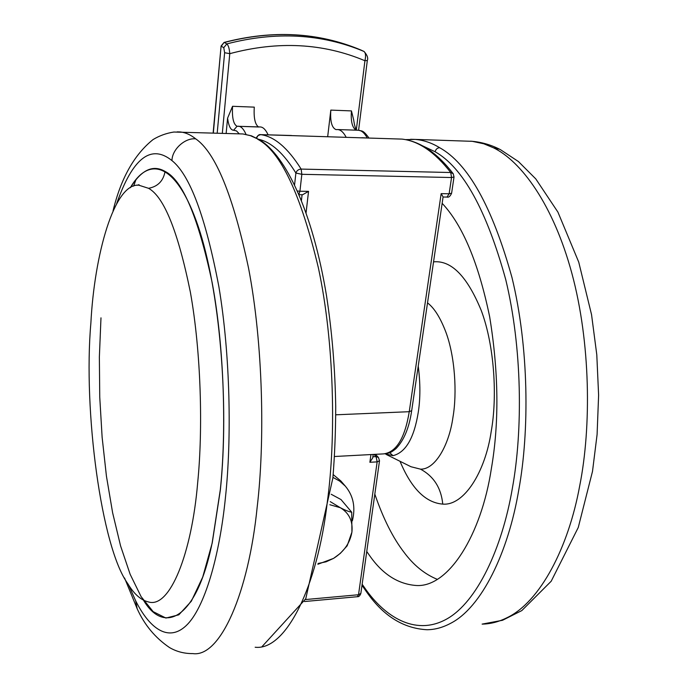 <?xml version="1.0" encoding="UTF-8"?>
<svg xmlns="http://www.w3.org/2000/svg" width="688" height="688" viewBox="0 0 688 688"><rect width="100%" height="100%" fill="white"/><g stroke="black" fill="none" stroke-linecap="round" stroke-linejoin="round"><path stroke-width="1.03" d="M259.961 126.945L260.494 126.962C263.263 127.211 265.809 129.851 268.114 134.865M327.686 136.637L330.816 110.106C330.059 121.269 331.771 127.762 335.968 129.593L337.696 129.559C340.766 129.817 343.579 132.371 346.133 137.222M356.169 130.178C352.222 127.71 350.656 121.286 351.456 110.906L353.666 119.832C354.569 126.016 355.644 129.473 356.891 130.204M227.582 118.155L232.553 106.296C231.942 117.725 233.447 124.382 237.059 126.265L233.602 130.247C230.704 130.178 228.691 126.145 227.582 118.155L226.146 133.42M360.933 50.035L363.978 51.437C367.22 54.997 368.338 58.007 367.323 60.475L364.932 60.742C366.016 55.891 365.689 52.787 363.952 51.428L360.899 50.026C318.639 32.362 273.11 29.851 224.331 42.484L226.834 43.903C228.39 45.305 229.371 48.556 229.775 53.664L222.319 133.3M217.193 133.137L224.623 52.718L229.775 53.664C278.09 40.773 323.136 43.129 364.932 60.742L356.358 129.576M258.456 126.893C255.016 124.373 253.623 117.794 254.285 107.139L232.553 106.296M90.876 323.093C94.342 254.981 114.131 183.206 138.709 185.167L148.548 188.306C164.045 196.854 177.986 231.452 190.361 292.108C201.231 352.815 203.012 429.596 197.688 482.563C191.72 553.952 169.807 608.398 148.642 601.991C140.988 600.246 134.031 594.114 127.753 583.596C101.299 547.356 83.136 410.564 90.876 323.093M130.307 187.738C149.382 154.774 176.902 163.495 198.161 226.283C219.429 288.616 229.5 402.007 220.366 489.933L212.231 542.961L202.702 577.103L191.324 601.235L178.828 614.823L165.903 618.056L153.157 611.641L141.1 596.634L130.144 574.282L120.572 545.894L112.626 512.775L106.434 476.165L102.125 437.258L99.751 397.174L99.364 357.003L100.981 317.839M329.844 504.734L340.259 507.684C349.126 512.99 353.013 521.126 351.921 532.091C350.003 543.081 343.88 551.845 333.542 558.389L340.285 553.419L347.173 545.799L351.921 532.091L351.723 512.225L341.024 499.574L331.177 494.251M352.359 520.825C355.705 507.323 353.374 495.773 345.359 486.175L339.717 481.118L332.932 477.377M345.359 486.175L340.844 480.964L333.181 474.582M317.865 564.263L333.542 558.389L326.103 561.804L318.08 563.472M351.723 512.225C349.091 511.795 345.273 510.281 340.259 507.684L330.257 501.629M374.822 494.13C383.182 518.494 392.908 537.878 404.011 552.283C413.54 565.132 424.616 574.145 437.233 579.322M366.747 551.501L369.25 555.078C382.227 573.973 397.853 584.103 416.137 585.488C448.456 587.801 481.333 535.04 491.344 468.734C499.256 422.991 498.697 372.337 489.667 316.79C478.513 262.979 462.671 225.157 442.152 203.321M304.526 601.527L357.373 596.711L358.525 594.742L377.144 461.88L369.877 462.284L372.733 457.855L373.206 454.441M367.813 138.03L361.802 137.72M291.506 135.502L260.657 134.633C274.349 136.43 287.833 147.911 301.146 169.085L450.735 172.516C434.807 152.091 418.562 140.954 401.998 139.105L367.659 138.021M441.154 193.638L443.089 196.923L411.691 410.633L409.248 411.699L441.154 193.638L449.135 193.775L451.612 193.19L454.02 176.979L453.186 173.677L450.735 172.516L451.543 177.53L301.843 174.305L295.892 173.041C296.726 170.607 298.48 169.291 301.146 169.085L301.843 174.305L299.925 191.23L297.483 191.015M299.082 194.678L302.608 194.738L308.542 191.376L306.083 212.695M213.134 133.008L221.089 46.027L213.34 133.008M224.623 52.718L223.772 47.67L226.834 43.903C275.828 31.192 321.537 33.703 363.952 51.428L363.978 51.437M238.039 126.205L238.564 126.222C241.282 126.48 243.767 129.198 246.012 134.366M367.211 137.961C364.588 133.094 361.69 130.522 358.517 130.256L357.898 130.238M223.772 47.67L221.287 46.234L224.073 42.424C272.878 29.756 318.492 32.293 360.89 50.018L360.899 50.026M237.093 126.265L260.494 126.962M239.261 133.833L236.466 130.901L233.602 130.247M330.816 110.106L351.456 110.906M259.643 139.845L251.412 135.82L242.924 133.954L250.432 135.665L259.643 139.845C285.873 155.763 312.558 211.655 326.439 295.324C332.02 331.573 335.116 368.716 335.718 406.746C335.658 431.531 334.703 455.284 332.872 478.022L305.747 598.801L262.145 646.496M257.794 139.311C280.584 151.334 300.785 194.197 318.398 267.89C334.428 342.693 336.14 438.075 327.264 502.369C317.503 586.658 285.89 650.831 255.162 647.245M177.16 131.872L180.411 131.967C185.622 132.552 190.731 134.848 195.727 138.856C215.576 152.564 233.18 195.65 248.549 268.114C263.194 344.301 265.009 441.55 257.192 506.953C248.643 592.738 220.384 657.633 192.838 653.6C184.221 653.66 176.412 651.622 169.411 647.485C155.23 637.819 144.48 624.91 137.179 608.76L135.665 600.779L128.656 585.041M133.618 186.121L136 179.551M130.419 187.669C141.401 169.816 152.951 164.398 165.068 171.415C163.348 180.953 157.844 186.577 148.548 188.306M165.068 171.415C182.449 179.921 198.153 216.995 212.171 282.656C224.486 348.498 226.438 432.331 220.289 489.856L212.171 542.849C196.682 619.346 164.088 634.972 143.491 600.228M116.676 203.614C132.603 158.042 151.033 143.706 171.974 160.605C189.922 174.967 205.549 216.952 218.861 286.569C230.42 355.472 231.718 439.013 225.466 497.286C219.558 556.403 204.568 608.244 186.242 625.564C167.898 642.953 148.995 627.559 135.665 600.779M171.974 160.605C171.957 149.563 184.969 137.583 195.727 138.856M389.718 452.704L392.977 455.671L384.988 453.839M418.235 366.102C420.411 383.053 420.42 398.438 418.27 412.275C414.116 438.075 405.679 452.541 392.977 455.671M386.217 454.45L411.011 466.748L420.514 469.156C435.1 469.655 449.101 445.274 452.971 417.186C457.193 392.865 455.035 356.212 445.669 331.582C440.208 317.435 434.154 307.88 427.523 302.901M420.514 469.156C433.732 476.294 441.154 487.947 442.762 504.106C464.047 505.955 485.264 472.028 491.215 431.445C497.398 397.019 494.543 346.098 481.333 310.701C467.272 276.404 451.345 260.124 433.552 261.861M400.029 461.304C411.347 488.471 425.588 502.739 442.762 504.106M362.146 584.241L366.859 590.932C387.396 618.856 417.22 635.781 447.08 618.822C476.904 601.914 502.085 548.8 512.405 488.059C522.889 430.284 522.278 348.137 505.74 279.603C486.536 210.158 463.007 167.545 435.134 151.764L422.587 145.83M361.991 585.342L367.315 592.944L366.859 590.932M367.315 592.944C383.749 616.181 403.65 628.445 426.999 629.735C434.825 629.683 442.676 627.559 450.554 623.354C481.591 607.616 508.269 552.584 518.786 489.839C529.562 431.023 528.952 347.285 511.975 277.522C492.273 206.847 468.158 163.572 439.641 147.696C437.276 147.903 435.779 149.262 435.134 151.764M439.641 147.696C431.772 142.898 423.662 140.137 415.311 139.415L410.616 139.277M500.296 149.563L518.391 161.517L535.78 178.897L557.925 212.119L578.737 262.119L591.542 314.631L596.788 354.733L598.612 395.213L597.089 434.549L592.506 471.366L578.264 527.481L551.174 581.257L521.814 610.583L502.55 620.275L482.116 624.111C490.432 624.007 498.774 621.849 507.142 617.652C540.114 601.897 568.46 547.579 579.7 485.857C591.448 426.947 590.614 342.701 571.917 273.514C553.238 204.284 521.031 161.147 493.485 147.8L483.836 143.801L472.278 141.324L415.311 139.415L405.533 139.63M470.609 141.169C480.774 141.909 490.527 144.626 499.849 149.339L493.485 147.8M372.879 456.772L376.078 456.6L373.997 454.398M369.877 462.284L370.952 454.562M377.144 461.88L376.078 456.6L378.434 457.46L379.518 460.745L377.144 461.88M305.412 599.558L358.525 594.742L360.865 593.357L379.518 460.745M402.446 139.157L402.136 139.114C419.998 141.255 437 152.753 453.151 173.625M297.018 135.785L260.554 134.633M256.529 138.064L258.086 135.527L260.683 134.633C259.23 134.246 257.776 135.355 256.297 137.944M294.576 184.771L295.892 173.041C283.757 153.407 271.399 142.175 258.817 139.337M443.072 197.009L447.019 197.069L449.135 193.775L451.543 177.53L454.02 176.979M334.488 456.505L383.672 453.882C396.391 452.145 404.914 438.084 409.248 411.699L335.744 414.804M298.919 194.291L299.925 191.23L308.542 191.376M301.439 200.363L302.084 194.73M369 138.064C362.688 129.387 361.879 131.382 358.517 130.256L337.696 129.559M367.323 60.475L358.594 130.264M221.089 46.027L224.073 42.424M258.946 127.005L239.252 126.343M242.924 133.954L173.875 132.027C166.324 133.214 159.384 135.725 153.054 139.569C134.212 154.662 120.882 178.407 113.056 210.803M138.709 185.167L139.028 184.702L137.093 185.278M124.554 577.98L137.179 608.76M357.476 596.694C358.766 596.926 359.884 595.842 360.847 593.452M290.112 135.562L367.736 138.021M367.693 138.021L401.973 139.105M447.123 197.078C448.714 197.594 450.21 196.321 451.603 193.242M411.691 410.633C409.197 427.773 403.933 440.458 395.91 448.705C389.451 453.848 389.546 452.618 385.615 453.77M375.459 454.321L378.434 457.46"/></g></svg>
